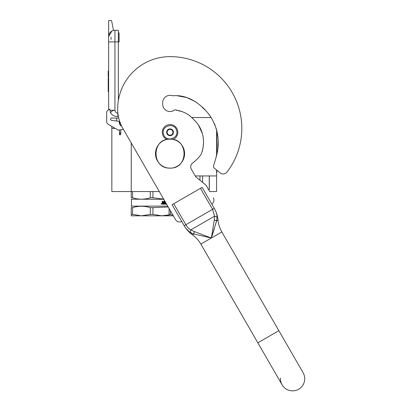 <?xml version="1.0" encoding="UTF-8"?>
<svg xmlns="http://www.w3.org/2000/svg" width="411" height="411" viewBox="0 0 411 411"><rect width="100%" height="100%" fill="white"/><g stroke="black" fill="none" stroke-linecap="round" stroke-linejoin="round"><path stroke-width="0.62" d="M211.197 117.551L191.696 117.551L191.341 117.186L192.42 118.281M116.693 118.034L116.693 121.04M111.843 126.567L111.843 128.412L115.316 128.412M111.843 128.412L111.843 191.557L131.243 191.557L131.243 142.93M195.215 175.944L216.602 175.944L216.602 169.995M216.602 154.397L216.602 129.799L217.912 136.632L216.094 128.068M159.319 191.557L131.243 191.557L131.243 197.778C131.243 199.643 131.243 199.643 131.243 197.778C131.243 199.643 131.243 199.643 131.243 197.778L132.568 197.778L132.568 191.557M216.602 175.944L216.602 191.557L209.718 191.557M118.342 30.25L114.946 30.25L118.342 30.25L118.342 41.891L114.946 41.891L114.946 110.276C115.224 111.941 116.195 112.912 117.854 113.184L117.854 116.498L118.342 116.241M118.342 100.608L118.342 41.891L119.108 41.891L119.108 33.645A1.449 1.449 0 0 0 118.342 32.366A1.449 1.449 0 0 1 119.108 33.645A1.449 1.449 0 0 0 118.342 32.366M111.068 41.891L108.643 41.891L108.643 36.553L108.643 109.788L108.155 110.071A2.908 2.908 0 0 0 106.701 112.588L106.701 121.759A2.908 2.908 0 0 0 108.155 124.276L118.342 130.159L123.387 129.326M108.643 41.891L114.946 41.891L114.946 30.25A6.304 6.304 134.9 0 0 108.643 36.553A6.304 6.304 134.9 0 1 114.946 30.25A6.304 6.304 0 0 0 113.493 30.419L111.551 20.55L108.643 20.55L108.643 36.553L111.828 31.077M112.516 30.738A6.304 6.304 0 0 0 111.304 31.411M121.728 126.305A4.367 4.367 0 0 1 119.421 121.43L111.499 120.3A1.069 1.069 0 0 1 110.58 119.241L110.58 119.103A1.069 1.069 0 0 1 111.648 118.034L118.728 118.034M110.58 119.103A1.069 1.069 0 0 1 111.648 118.034M106.701 112.588L106.701 121.759M117.854 116.498C114.813 116.56 112.388 115.399 110.59 113.015L109.799 109.121L108.155 110.071M109.799 110.276L114.946 110.276C112.552 110.436 111.098 111.35 110.59 113.015M108.643 77.782L108.206 77.782L108.206 81.337L108.643 81.337M108.643 88.185L108.206 88.185L108.206 81.337M108.643 91.612L108.206 91.612L108.206 88.185M108.643 78.018L108.206 78.018M108.643 70.99L108.206 70.99L108.206 76.811L108.643 76.811M111.068 37.041L111.068 39.533M111.068 125.961L111.992 126.496M119.925 122.067L120.033 122.365M120.767 124.733L121.199 125.196M119.822 121.774L119.909 123.485M121.384 125.591L120.767 125.052L121.389 125.602M119.719 121.481L119.909 123.952M121.507 125.853L120.767 125.263L121.512 125.864M119.668 121.322L119.909 124.163L119.658 121.296M120.767 125.37L121.574 125.992L120.767 125.376M119.699 121.409L119.909 123.994M119.781 121.661L119.719 122.37M120.361 122.432L119.909 122.365M119.503 129.968L119.503 134.376L119.909 134.962L120.767 134.084L119.909 134.669L119.909 132.871L120.361 132.938L119.909 132.871M177.434 129.933A7.758 7.758 0 0 0 167.678 124.903A7.758 7.758 0 0 0 166.958 139.411A7.758 7.758 0 0 1 167.678 124.903A7.758 7.758 0 0 1 177.434 129.933A7.758 7.758 0 0 1 173.123 139.411A7.758 7.758 0 0 0 177.434 129.933M176.509 130.225C174.243 121.754 160.506 126.146 163.573 134.361C165.839 142.833 179.576 138.44 176.509 130.225M173.278 131.258A3.396 3.396 0 0 0 169.008 129.059A3.396 3.396 0 0 0 166.809 133.328A3.396 3.396 0 0 0 171.074 135.527A3.396 3.396 0 0 0 173.278 131.258M173.242 131.268L170.755 129.008L167.554 130.03L166.84 133.313L169.327 135.573L172.528 134.551L173.242 131.268M167.2 131.674A2.908 2.908 0 0 0 170.93 135.065A2.908 2.908 0 0 0 171.998 130.138A2.908 2.908 0 0 0 167.272 133.179A2.908 2.908 0 0 0 168.084 134.443M171.998 130.138A2.908 2.908 0 0 1 172.887 132.912M163.681 199.114L152.938 197.778L152.938 191.557M132.568 197.778C138.471 199.643 144.379 199.643 150.287 197.778L150.287 191.557M150.287 197.778L152.938 197.778M131.243 199.181L163.799 199.32M166.599 204.169L164.081 204.169L164.081 203.625L165.083 203.532L165.083 203.075L164.297 203.075L164.297 202.531L165.083 202.531L165.017 201.806L163.67 201.806L163.712 204.169L162.366 204.169L162.155 201.256L162.653 201.256L162.859 202.531L162.545 201.256M162.859 202.531L163.337 202.531L163.532 201.256L164.919 201.256M165.515 202.294L165.381 203.625L165.381 202.063M162.73 203.625L163.337 203.625L163.337 203.075L162.545 203.075L162.73 203.625M162.628 203.625L162.545 203.075M163.599 204.169L163.67 201.806M161.333 203.769L161.6 203.543L161.6 204.062L161.235 204.062L161.502 204.062M161.502 203.769L161.287 203.543L161.328 204.062M161.292 203.543L161.235 204.062M161.405 203.435L161.708 203.799L161.405 204.164M161.451 203.43L161.806 203.799L161.091 203.799L161.806 203.799L161.451 204.169M165.515 203.625L165.916 203.625L165.916 202.983M167.719 206.111L131.484 206.111L131.243 206.594M168.238 207.005L152.938 207.647L152.938 214.408L161.795 215.811L169.07 214.85L164.472 215.672M132.568 214.408L141.425 215.811L131.243 215.811L131.243 214.408L132.568 214.408L132.568 207.647C138.476 205.798 144.379 205.798 150.287 207.647L152.938 207.647M131.243 214.408L131.243 207.647L132.568 207.647M131.243 207.647C131.243 205.798 131.243 205.798 131.243 207.647M152.938 214.408L150.287 214.408L150.287 207.647M169.07 208.454L169.07 215.811L141.425 215.811L150.287 214.408M208.737 189.851L209.327 189.512L208.685 189.769M209.256 175.944L209.256 189.512M202.587 175.944L202.587 182.356M199.987 175.944L199.987 180.249M209.81 191.716L206.45 185.895A4.85 4.85 0 0 0 205.305 184.554L196.391 177.336A4.85 4.85 0 0 1 195.246 175.995L191.372 169.281A4.85 4.85 0 0 1 192.687 162.956A38.12 38.12 0 0 0 200.825 154.777A1.942 1.942 0 0 0 201.123 154.166C204.961 145.242 204.113 133.827 198.837 125.581C196.33 121.661 192.225 117.936 188.613 114.833C184.395 112.172 179.771 110.508 174.742 109.84A7.372 7.372 0 0 1 162.669 104.163L162.669 102.709A7.372 7.372 0 0 1 172.569 95.784C187.837 94.263 201.472 104.055 210.098 115.917C218.554 129.131 220.435 143.347 215.734 158.569L213.55 165.993A1.942 1.942 0 0 0 214.193 168.048L220.137 172.861A4.85 4.85 0 0 0 227.042 172.039A71.781 71.781 0 0 0 170.041 56.636A52.382 52.382 0 0 0 117.664 109.013A38.798 38.798 0 0 0 122.858 128.412L175.476 219.546A4.85 4.85 0 0 0 181.754 221.498M169.07 215.811L173.319 215.811L175.476 219.546M169.07 214.408L172.892 215.066M170.395 214.408L170.395 210.745M176.982 95.712L186.743 97.556L195.734 101.83L186.743 97.556L176.982 95.712M202.176 107.261L204.498 109.567L202.176 107.261M207.817 112.943L210.812 116.955L207.817 112.943M214.46 123.685L215.138 125.334M218.215 140.937L217.881 148.068L218.215 140.937M216.602 133.508L216.89 133.508L216.921 153.041L216.278 156M216.073 157.141L215.934 157.824M201.673 152.748L202.387 150.904M202.495 150.513L202.942 148.176M203.101 147.133L203.46 143.46M203.353 139.17L203.065 136.878M202.289 133.354L198.41 124.929M196.504 122.416L194.321 120.151M190.211 116.113L188.618 114.839L190.211 116.113M182.073 111.509L178.651 110.821L182.073 111.509M176.679 110.461L176.345 110.379L176.679 110.461M211.829 204.139A4.85 4.85 0 0 0 213.278 197.717M184.482 226.209L172.065 204.714L202.135 187.349L214.265 208.351C216.094 211.485 217.034 214.372 217.075 217.008L216.587 220.877L211.352 238.031L193.874 233.987L190.278 232.477C188.017 231.126 185.988 228.87 184.19 225.711L185.87 224.745L173.745 203.743M210.73 237.902L211.352 238.031L214.203 229.189M194.264 231.532L193.874 233.987L192.44 234.82C195.903 237.311 198.708 240.404 200.851 244.093L257.836 342.8L278.838 330.675L303.087 372.674A12.125 12.125 0 0 1 298.648 389.238A12.125 12.125 0 0 1 282.085 384.799L282.085 384.799A12.125 12.125 0 0 1 280.477 378.135A12.125 12.125 0 0 0 298.648 389.238A12.125 12.125 0 0 1 282.085 384.799L200.851 244.093L211.352 238.031L194.264 231.532L190.838 229.872C188.916 228.891 187.262 227.185 185.87 224.745L212.585 209.322L214.537 216.191L214.259 219.988L211.352 238.031L212.251 235.298M215.667 224.257L216.587 220.877L214.259 219.988M214.871 209.456L214.265 208.351L212.585 209.322L200.455 188.32M303.087 372.674A12.125 12.125 0 0 1 298.648 389.238A12.125 12.125 0 0 0 303.087 372.674M217.075 217.008L214.537 216.191L190.838 229.872L190.278 232.477L190.838 229.872M208.531 237.445L211.352 238.031L221.853 231.968C219.726 228.269 218.452 224.293 218.02 220.049L216.587 220.877L215.852 220.337M217.059 216.222L216.921 215.097M214.547 208.855L214.265 208.351M185.613 227.93L185.34 227.545M172.569 95.784A7.372 7.372 0 0 0 162.669 102.709M216.602 172.312L216.89 172.312L216.89 170.231L220.137 172.861A4.85 4.85 0 0 0 227.042 172.039M170.041 168.094C151.387 168.988 151.387 138.281 170.041 139.175C188.695 138.281 188.695 168.988 170.041 168.094M170.041 168.181A14.549 14.549 0 0 1 155.492 153.632A14.549 14.549 0 0 1 170.041 139.082A14.549 14.549 0 0 1 184.59 153.632A14.549 14.549 0 0 1 170.041 168.181M111.694 126.567L112.105 126.557M119.503 134.084L119.909 134.669M216.602 136.421L216.89 136.421M119.108 41.891L119.108 33.645M120.767 125.309L121.25 125.309M120.767 124.22L120.767 125.653M120.767 129.758L120.767 134.084M119.503 122.401L119.503 123.685M131.484 199.32L131.484 206.111M209.327 189.512L209.327 175.944M184.842 226.795L184.226 225.778C186.327 229.369 189.065 232.385 192.44 234.82L185.972 228.434M278.838 330.675L221.853 231.968M214.573 208.901L214.301 208.413C216.361 212.03 217.604 215.909 218.02 220.049M215.729 211.254L214.573 208.906"/></g></svg>
